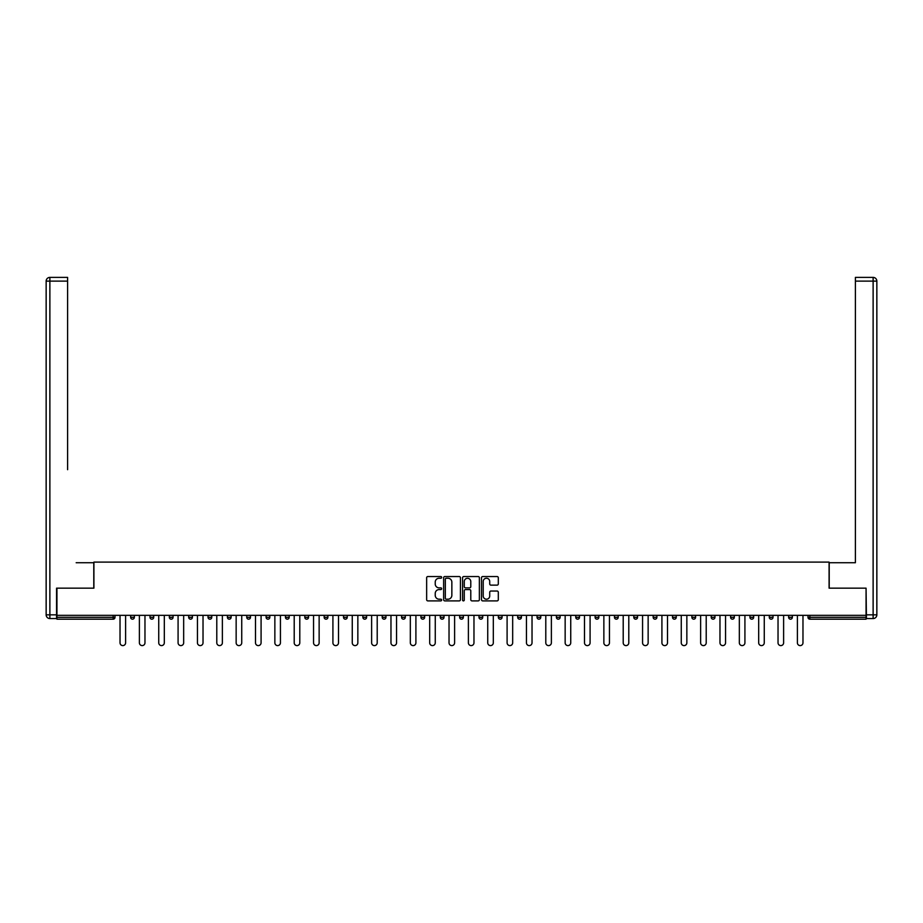 <?xml version="1.0" encoding="UTF-8"?>
<svg xmlns="http://www.w3.org/2000/svg" width="923" height="923" viewBox="0 0 923 923"><rect width="100%" height="100%" fill="white"/><g stroke="black" fill="none" stroke-linecap="round" stroke-linejoin="round"><path stroke-width="1.38" d="M441.656 577.394A0.854 0.854 0 0 0 440.802 576.54L427.857 576.54A1.223 1.223 0 0 0 426.645 577.763L426.645 599.685A1.223 1.223 0 0 0 427.857 600.896L440.802 600.896A0.854 0.854 0 0 0 441.656 600.042A0.854 0.854 0 0 0 440.802 599.2L439.129 599.2A3.9 3.9 0 0 1 435.229 595.3L435.229 593.477A3.9 3.9 0 0 1 439.129 589.578L440.802 589.578A0.854 0.854 0 0 0 441.656 588.724A0.854 0.854 0 0 0 440.802 587.87L439.129 587.87A3.9 3.9 0 0 1 435.229 583.971L435.229 582.148A3.9 3.9 0 0 1 439.129 578.248L440.802 578.248A0.854 0.854 0 0 0 441.656 577.394M497.093 585.136A1.223 1.223 0 0 0 498.305 583.913L498.305 577.763A1.223 1.223 0 0 0 497.093 576.54L482.717 576.54A1.223 1.223 0 0 0 481.506 577.763L481.506 599.685A1.223 1.223 0 0 0 482.717 600.896L497.093 600.896A1.223 1.223 0 0 0 498.305 599.685L498.305 592.254A1.223 1.223 0 0 0 497.093 591.032L490.944 591.032A1.223 1.223 0 0 0 489.721 592.254L489.721 595.935A3.254 3.254 0 0 1 486.467 599.2A3.254 3.254 0 0 1 483.202 595.935L483.202 581.513A3.254 3.254 0 0 1 486.467 578.248A3.254 3.254 0 0 1 489.721 581.513L489.721 583.913A1.223 1.223 0 0 0 490.944 585.136L497.093 585.136M59.672 277.396L49.877 277.396L67.61 277.396L59.672 277.396L67.61 277.396L67.61 281.123L49.877 281.123L49.877 614.833L56.568 614.833L56.568 588.159L93.915 588.159L93.915 562.107L829.085 562.107L829.085 588.159L866.062 588.159L866.062 615.329L56.938 615.329L56.938 617.314L113.137 617.314L113.137 615.329M56.938 588.159L56.938 615.329M460.439 577.763A1.223 1.223 0 0 0 459.216 576.54L444.851 576.54A1.223 1.223 0 0 0 443.628 577.763L443.628 599.685A1.223 1.223 0 0 0 444.851 600.896L459.216 600.896A1.223 1.223 0 0 0 460.439 599.685L460.439 577.763M463.784 576.54L478.149 576.54A1.223 1.223 0 0 1 479.372 577.763L479.372 599.685A1.223 1.223 0 0 1 478.149 600.896L471.999 600.896A1.223 1.223 0 0 1 470.788 599.685L470.788 590.789A1.223 1.223 0 0 0 469.565 589.578L465.492 589.578A1.223 1.223 0 0 0 464.269 590.789L464.269 600.042A0.854 0.854 0 0 1 463.415 600.896A0.854 0.854 0 0 1 462.561 600.042L462.561 577.763A1.223 1.223 0 0 1 463.784 576.54M115.006 615.329L115.006 617.314A1.858 1.858 0 0 1 113.137 619.183L56.938 619.183L56.938 617.314M866.062 615.329L866.062 619.183L809.863 619.183A1.858 1.858 0 0 1 807.994 617.314L807.994 615.329M130.639 617.314A1.858 1.858 0 0 0 132.497 619.183A1.858 1.858 0 0 0 134.354 617.314L134.354 615.329L134.354 617.314L130.639 617.314A1.858 1.858 0 0 0 132.497 619.183A1.858 1.858 0 0 1 130.639 617.314L130.639 615.329M113.137 619.183A1.858 1.858 0 0 0 115.006 617.314A1.858 1.858 0 0 1 113.137 619.183L113.137 617.314L115.006 617.314M149.988 615.329L149.988 617.314L149.988 615.329M153.714 615.329L153.714 617.314L153.714 615.329M169.336 617.314A1.858 1.858 0 0 0 171.205 619.183A1.858 1.858 0 0 0 173.062 617.314A1.858 1.858 0 0 1 171.205 619.183A1.858 1.858 0 0 0 173.062 617.314L173.062 615.329L173.062 617.314L169.336 617.314A1.858 1.858 0 0 0 171.205 619.183A1.858 1.858 0 0 1 169.336 617.314L169.336 615.329M188.696 615.329L188.696 617.314L188.696 615.329M192.411 615.329L192.411 617.314A1.858 1.858 0 0 1 190.553 619.183A1.858 1.858 0 0 1 188.696 617.314A1.858 1.858 0 0 0 190.553 619.183A1.858 1.858 0 0 0 192.411 617.314A1.858 1.858 0 0 1 190.553 619.183A1.858 1.858 0 0 1 188.696 617.314L192.411 617.314M208.044 617.314A1.858 1.858 0 0 0 209.913 619.183A1.858 1.858 0 0 0 211.771 617.314A1.858 1.858 0 0 1 209.913 619.183A1.858 1.858 0 0 0 211.771 617.314L211.771 615.329L211.771 617.314L208.044 617.314A1.858 1.858 0 0 0 209.913 619.183A1.858 1.858 0 0 1 208.044 617.314L208.044 615.329M231.119 615.329L231.119 617.314A1.858 1.858 0 0 1 229.262 619.183A1.858 1.858 0 0 1 227.404 617.314L227.404 615.329M248.61 619.183A1.858 1.858 0 0 0 250.479 617.314L250.479 615.329L250.479 617.314A1.858 1.858 0 0 1 248.61 619.183A1.858 1.858 0 0 1 246.753 617.314L246.753 615.329M269.828 615.329L269.828 617.314A1.858 1.858 0 0 1 267.97 619.183A1.858 1.858 0 0 1 266.112 617.314L266.112 615.329M289.187 615.329L289.187 617.314A1.858 1.858 0 0 1 287.318 619.183A1.858 1.858 0 0 1 285.461 617.314L285.461 615.329M304.809 615.329L304.809 617.314L304.809 615.329M308.536 615.329L308.536 617.314L308.536 615.329M327.884 615.329L327.884 617.314A1.858 1.858 0 0 1 326.027 619.183A1.858 1.858 0 0 1 324.169 617.314L324.169 615.329M343.518 615.329L343.518 617.314L343.518 615.329M347.244 615.329L347.244 617.314A1.858 1.858 0 0 1 345.375 619.183A1.858 1.858 0 0 1 343.518 617.314L347.244 617.314A1.858 1.858 0 0 1 345.375 619.183M366.593 615.329L366.593 617.314L362.877 617.314A1.858 1.858 0 0 0 364.735 619.183A1.858 1.858 0 0 1 362.877 617.314L362.877 615.329M385.952 615.329L385.952 617.314A1.858 1.858 0 0 1 384.083 619.183A1.858 1.858 0 0 1 382.226 617.314L382.226 615.329M405.301 615.329L405.301 617.314A1.858 1.858 0 0 1 403.443 619.183A1.858 1.858 0 0 1 401.574 617.314L401.574 615.329M420.934 615.329L420.934 617.314L420.934 615.329M424.649 615.329L424.649 617.314A1.858 1.858 0 0 1 422.792 619.183A1.858 1.858 0 0 1 420.934 617.314L424.649 617.314A1.858 1.858 0 0 1 422.792 619.183M442.152 619.183A1.858 1.858 0 0 0 444.009 617.314L444.009 615.329L444.009 617.314A1.858 1.858 0 0 1 442.152 619.183A1.858 1.858 0 0 1 440.283 617.314L440.283 615.329M463.358 615.329L463.358 617.314A1.858 1.858 0 0 1 461.5 619.183A1.858 1.858 0 0 1 459.642 617.314L459.642 615.329M482.717 615.329L482.717 617.314A1.858 1.858 0 0 1 480.848 619.183A1.858 1.858 0 0 1 478.991 617.314L478.991 615.329M498.351 615.329L498.351 617.314L498.351 615.329M502.066 615.329L502.066 617.314A1.858 1.858 0 0 1 500.208 619.183A1.858 1.858 0 0 1 498.351 617.314L502.066 617.314A1.858 1.858 0 0 1 500.208 619.183M517.699 615.329L517.699 617.314L517.699 615.329M521.426 615.329L521.426 617.314A1.858 1.858 0 0 1 519.557 619.183A1.858 1.858 0 0 1 517.699 617.314L521.426 617.314A1.858 1.858 0 0 1 519.557 619.183M537.048 615.329L537.048 617.314L537.048 615.329M540.774 615.329L540.774 617.314L540.774 615.329M556.407 615.329L556.407 617.314L556.407 615.329M560.123 615.329L560.123 617.314L560.123 615.329M579.482 615.329L579.482 617.314A1.858 1.858 0 0 1 577.625 619.183A1.858 1.858 0 0 1 575.756 617.314L575.756 615.329M598.831 615.329L598.831 617.314L595.116 617.314A1.858 1.858 0 0 0 596.973 619.183A1.858 1.858 0 0 1 595.116 617.314L595.116 615.329M618.191 615.329L618.191 617.314A1.858 1.858 0 0 1 616.322 619.183A1.858 1.858 0 0 1 614.464 617.314L614.464 615.329M633.813 615.329L633.813 617.314L633.813 615.329M637.539 615.329L637.539 617.314L637.539 615.329M656.888 615.329L656.888 617.314A1.858 1.858 0 0 1 655.03 619.183A1.858 1.858 0 0 1 653.172 617.314L653.172 615.329M676.247 615.329L676.247 617.314L672.521 617.314A1.858 1.858 0 0 0 674.39 619.183A1.858 1.858 0 0 1 672.521 617.314L672.521 615.329M695.596 615.329L695.596 617.314A1.858 1.858 0 0 1 693.738 619.183A1.858 1.858 0 0 1 691.881 617.314L691.881 615.329M714.956 615.329L714.956 617.314L711.229 617.314A1.858 1.858 0 0 0 713.087 619.183A1.858 1.858 0 0 1 711.229 617.314L711.229 615.329M734.304 615.329L734.304 617.314A1.858 1.858 0 0 1 732.447 619.183A1.858 1.858 0 0 1 730.589 617.314L730.589 615.329M753.664 615.329L753.664 617.314L749.938 617.314A1.858 1.858 0 0 0 751.795 619.183A1.858 1.858 0 0 1 749.938 617.314L749.938 615.329M773.013 615.329L773.013 617.314A1.858 1.858 0 0 1 771.155 619.183A1.858 1.858 0 0 1 769.286 617.314L769.286 615.329M792.361 615.329L792.361 617.314L788.646 617.314A1.858 1.858 0 0 0 790.503 619.183A1.858 1.858 0 0 1 788.646 617.314L788.646 615.329M151.845 619.183A1.858 1.858 0 0 1 149.988 617.314L153.714 617.314A1.858 1.858 0 0 1 151.845 619.183A1.858 1.858 0 0 0 153.714 617.314A1.858 1.858 0 0 1 151.845 619.183M306.678 619.183A1.858 1.858 0 0 1 304.809 617.314L308.536 617.314A1.858 1.858 0 0 1 306.678 619.183A1.858 1.858 0 0 0 308.536 617.314M364.735 619.183A1.858 1.858 0 0 0 366.593 617.314A1.858 1.858 0 0 1 364.735 619.183A1.858 1.858 0 0 1 362.877 617.314M538.917 619.183A1.858 1.858 0 0 1 537.048 617.314A1.858 1.858 0 0 0 538.917 619.183A1.858 1.858 0 0 0 540.774 617.314A1.858 1.858 0 0 1 538.917 619.183A1.858 1.858 0 0 1 537.048 617.314L540.774 617.314M558.265 619.183A1.858 1.858 0 0 1 556.407 617.314A1.858 1.858 0 0 0 558.265 619.183A1.858 1.858 0 0 0 560.123 617.314A1.858 1.858 0 0 1 558.265 619.183A1.858 1.858 0 0 1 556.407 617.314L560.123 617.314A1.858 1.858 0 0 1 558.265 619.183M598.831 617.314A1.858 1.858 0 0 1 596.973 619.183A1.858 1.858 0 0 0 598.831 617.314A1.858 1.858 0 0 1 596.973 619.183A1.858 1.858 0 0 1 595.116 617.314M635.682 619.183A1.858 1.858 0 0 1 633.813 617.314A1.858 1.858 0 0 0 635.682 619.183A1.858 1.858 0 0 0 637.539 617.314A1.858 1.858 0 0 1 635.682 619.183A1.858 1.858 0 0 1 633.813 617.314L637.539 617.314M674.39 619.183A1.858 1.858 0 0 0 676.247 617.314A1.858 1.858 0 0 1 674.39 619.183A1.858 1.858 0 0 1 672.521 617.314M714.956 617.314A1.858 1.858 0 0 1 713.087 619.183A1.858 1.858 0 0 0 714.956 617.314A1.858 1.858 0 0 1 713.087 619.183A1.858 1.858 0 0 1 711.229 617.314M751.795 619.183A1.858 1.858 0 0 0 753.664 617.314A1.858 1.858 0 0 1 751.795 619.183A1.858 1.858 0 0 1 749.938 617.314M771.155 619.183A1.858 1.858 0 0 0 773.013 617.314A1.858 1.858 0 0 1 771.155 619.183M790.503 619.183A1.858 1.858 0 0 0 792.361 617.314A1.858 1.858 0 0 1 790.503 619.183A1.858 1.858 0 0 1 788.646 617.314M809.863 615.329L809.863 619.183A1.858 1.858 0 0 1 807.994 617.314L866.062 617.314M446.19 578.248A0.854 0.854 0 0 0 445.336 579.102L445.336 598.346A0.854 0.854 0 0 0 446.19 599.2L447.955 599.2A3.9 3.9 0 0 0 451.855 595.3L451.855 582.148A3.9 3.9 0 0 0 447.955 578.248L446.19 578.248M470.788 581.571A3.254 3.254 0 0 0 467.523 578.306A3.254 3.254 0 0 0 464.269 581.571L464.269 586.647A1.223 1.223 0 0 0 465.492 587.87L469.565 587.87A1.223 1.223 0 0 0 470.788 586.647L470.788 581.571M120.025 642.812L120.025 615.329L120.025 642.812A2.792 2.792 0 0 0 122.817 645.604A2.792 2.792 0 0 0 125.609 642.812L125.609 615.329M93.788 588.159L93.788 562.73L76.171 562.73M67.61 281.123L67.61 469.692M56.568 614.833L56.568 618.56L49.877 618.56A3.727 3.727 0 0 1 46.15 614.833L46.15 281.123A3.727 3.727 0 0 1 49.877 277.396A3.727 3.727 0 0 0 46.15 281.123A3.727 3.727 0 0 1 49.877 277.396A3.727 3.727 0 0 0 46.15 281.123L49.877 281.123L49.877 277.396M846.829 562.73L855.39 562.73L855.39 277.396L873.123 277.396L855.39 277.396M829.212 588.159L829.212 562.73L855.39 562.73L855.39 469.692M866.432 614.833L873.123 614.833L873.123 281.123L876.85 281.123A3.727 3.727 0 0 0 873.123 277.396A3.727 3.727 0 0 1 876.85 281.123L876.85 614.833A3.727 3.727 0 0 1 873.123 618.56L866.432 618.56L866.062 588.159M139.385 642.812L139.385 615.329L139.385 642.812A2.792 2.792 0 0 0 142.177 645.604A2.792 2.792 0 0 0 144.969 642.812L144.969 615.329M158.733 642.812L158.733 615.329L158.733 642.812A2.792 2.792 0 0 0 161.525 645.604A2.792 2.792 0 0 0 164.317 642.812L164.317 615.329M178.081 642.812L178.081 615.329L178.081 642.812A2.792 2.792 0 0 0 180.873 645.604A2.792 2.792 0 0 0 183.665 642.812L183.665 615.329M197.441 642.812L197.441 615.329L197.441 642.812A2.792 2.792 0 0 0 200.233 645.604A2.792 2.792 0 0 0 203.025 642.812L203.025 615.329M216.79 642.812L216.79 615.329L216.79 642.812A2.792 2.792 0 0 0 219.582 645.604A2.792 2.792 0 0 0 222.374 642.812L222.374 615.329M236.15 642.812L236.15 615.329L236.15 642.812A2.792 2.792 0 0 0 238.942 645.604A2.792 2.792 0 0 0 241.734 642.812L241.734 615.329M255.498 642.812L255.498 615.329L255.498 642.812A2.792 2.792 0 0 0 258.29 645.604A2.792 2.792 0 0 0 261.082 642.812L261.082 615.329M274.858 642.812L274.858 615.329L274.858 642.812A2.792 2.792 0 0 0 277.65 645.604A2.792 2.792 0 0 0 280.43 642.812L280.43 615.329M294.206 642.812L294.206 615.329L294.206 642.812A2.792 2.792 0 0 0 296.998 645.604A2.792 2.792 0 0 0 299.79 642.812L299.79 615.329M313.555 642.812L313.555 615.329L313.555 642.812A2.792 2.792 0 0 0 316.347 645.604A2.792 2.792 0 0 0 319.139 642.812L319.139 615.329M332.915 642.812L332.915 615.329L332.915 642.812A2.792 2.792 0 0 0 335.707 645.604A2.792 2.792 0 0 0 338.499 642.812L338.499 615.329M352.263 642.812L352.263 615.329L352.263 642.812A2.792 2.792 0 0 0 355.055 645.604A2.792 2.792 0 0 0 357.847 642.812L357.847 615.329M371.623 642.812L371.623 615.329L371.623 642.812A2.792 2.792 0 0 0 374.415 645.604A2.792 2.792 0 0 0 377.207 642.812L377.207 615.329M390.971 642.812L390.971 615.329L390.971 642.812A2.792 2.792 0 0 0 393.763 645.604A2.792 2.792 0 0 0 396.555 642.812L396.555 615.329M410.331 642.812L410.331 615.329L410.331 642.812A2.792 2.792 0 0 0 413.112 645.604A2.792 2.792 0 0 0 415.904 642.812L415.904 615.329M429.68 642.812L429.68 615.329L429.68 642.812A2.792 2.792 0 0 0 432.472 645.604A2.792 2.792 0 0 0 435.264 642.812L435.264 615.329M449.028 642.812L449.028 615.329L449.028 642.812A2.792 2.792 0 0 0 451.82 645.604A2.792 2.792 0 0 0 454.612 642.812L454.612 615.329M468.388 642.812L468.388 615.329L468.388 642.812A2.792 2.792 0 0 0 471.18 645.604A2.792 2.792 0 0 0 473.972 642.812L473.972 615.329M487.736 642.812L487.736 615.329L487.736 642.812A2.792 2.792 0 0 0 490.528 645.604A2.792 2.792 0 0 0 493.32 642.812L493.32 615.329M507.096 642.812L507.096 615.329L507.096 642.812A2.792 2.792 0 0 0 509.888 645.604A2.792 2.792 0 0 0 512.669 642.812L512.669 615.329M526.445 642.812L526.445 615.329L526.445 642.812A2.792 2.792 0 0 0 529.237 645.604A2.792 2.792 0 0 0 532.029 642.812L532.029 615.329M545.793 642.812L545.793 615.329L545.793 642.812A2.792 2.792 0 0 0 548.585 645.604A2.792 2.792 0 0 0 551.377 642.812L551.377 615.329M565.153 642.812L565.153 615.329L565.153 642.812A2.792 2.792 0 0 0 567.945 645.604A2.792 2.792 0 0 0 570.737 642.812L570.737 615.329M584.501 642.812L584.501 615.329L584.501 642.812A2.792 2.792 0 0 0 587.293 645.604A2.792 2.792 0 0 0 590.085 642.812L590.085 615.329M603.861 642.812L603.861 615.329L603.861 642.812A2.792 2.792 0 0 0 606.653 645.604A2.792 2.792 0 0 0 609.445 642.812L609.445 615.329M623.21 642.812L623.21 615.329L623.21 642.812A2.792 2.792 0 0 0 626.002 645.604A2.792 2.792 0 0 0 628.794 642.812L628.794 615.329M642.57 642.812L642.57 615.329L642.57 642.812A2.792 2.792 0 0 0 645.35 645.604A2.792 2.792 0 0 0 648.142 642.812L648.142 615.329M661.918 642.812L661.918 615.329L661.918 642.812A2.792 2.792 0 0 0 664.71 645.604A2.792 2.792 0 0 0 667.502 642.812L667.502 615.329M681.266 642.812L681.266 615.329L681.266 642.812A2.792 2.792 0 0 0 684.058 645.604A2.792 2.792 0 0 0 686.85 642.812L686.85 615.329M700.626 642.812L700.626 615.329L700.626 642.812A2.792 2.792 0 0 0 703.418 645.604A2.792 2.792 0 0 0 706.21 642.812L706.21 615.329M719.975 642.812L719.975 615.329L719.975 642.812A2.792 2.792 0 0 0 722.767 645.604A2.792 2.792 0 0 0 725.559 642.812L725.559 615.329M739.335 642.812L739.335 615.329L739.335 642.812A2.792 2.792 0 0 0 742.127 645.604A2.792 2.792 0 0 0 744.919 642.812L744.919 615.329M758.683 642.812L758.683 615.329L758.683 642.812A2.792 2.792 0 0 0 761.475 645.604A2.792 2.792 0 0 0 764.267 642.812L764.267 615.329M778.031 642.812L778.031 615.329L778.031 642.812A2.792 2.792 0 0 0 780.823 645.604A2.792 2.792 0 0 0 783.615 642.812L783.615 615.329M797.391 642.812L797.391 615.329L797.391 642.812A2.792 2.792 0 0 0 800.183 645.604A2.792 2.792 0 0 0 802.975 642.812L802.975 615.329M132.497 619.183A1.858 1.858 0 0 0 134.354 617.314M229.262 619.183A1.858 1.858 0 0 0 231.119 617.314L227.404 617.314M250.479 617.314L246.753 617.314M267.97 619.183A1.858 1.858 0 0 0 269.828 617.314L266.112 617.314M287.318 619.183A1.858 1.858 0 0 0 289.187 617.314L285.461 617.314M326.027 619.183A1.858 1.858 0 0 0 327.884 617.314L324.169 617.314M384.083 619.183A1.858 1.858 0 0 0 385.952 617.314L382.226 617.314M403.443 619.183A1.858 1.858 0 0 0 405.301 617.314L401.574 617.314M444.009 617.314L440.283 617.314M461.5 619.183A1.858 1.858 0 0 0 463.358 617.314L459.642 617.314M480.848 619.183A1.858 1.858 0 0 0 482.717 617.314L478.991 617.314M577.625 619.183A1.858 1.858 0 0 0 579.482 617.314L575.756 617.314M616.322 619.183A1.858 1.858 0 0 0 618.191 617.314L614.464 617.314M655.03 619.183A1.858 1.858 0 0 0 656.888 617.314L653.172 617.314M693.738 619.183A1.858 1.858 0 0 0 695.596 617.314L691.881 617.314M732.447 619.183A1.858 1.858 0 0 0 734.304 617.314L730.589 617.314M773.013 617.314L769.286 617.314M809.863 619.183A1.858 1.858 0 0 1 807.994 617.314M49.877 618.56L49.877 614.833L46.15 614.833M873.123 277.396L873.123 281.123L855.39 281.123M876.85 614.833L873.123 614.833L873.123 618.56"/></g></svg>
